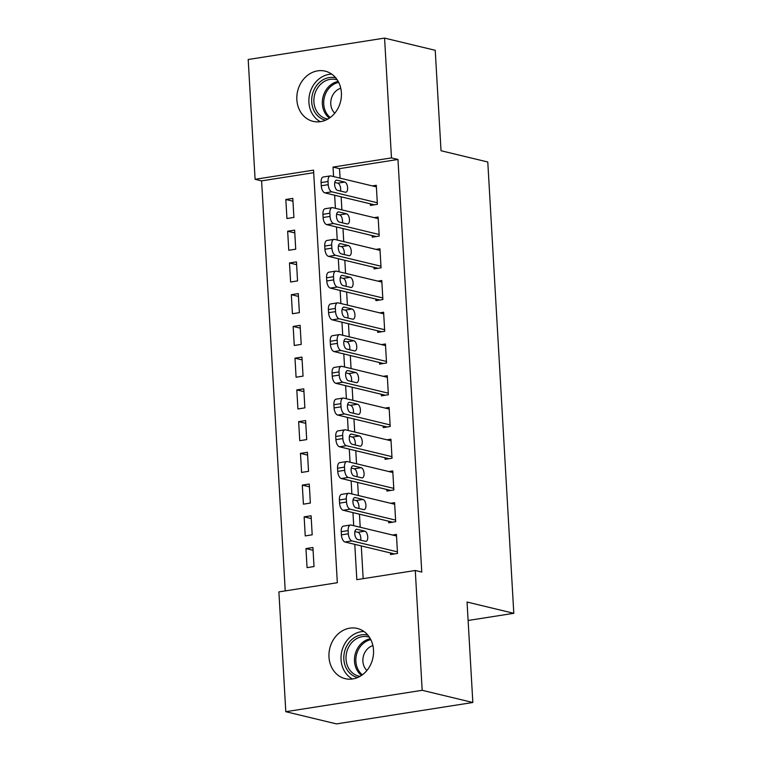 <?xml version="1.0" encoding="UTF-8"?>
<svg xmlns="http://www.w3.org/2000/svg" width="762" height="762" viewBox="0 0 762 762"><rect width="100%" height="100%" fill="white"/><g stroke="black" fill="none" stroke-linecap="round" stroke-linejoin="round"><path stroke-width="1.14" d="M341.386 92.754A25.822 22.098 103.5 0 1 313.077 121.349A25.822 22.098 103.5 0 1 296.856 99.746A25.822 22.098 103.5 0 1 325.164 71.142A25.822 22.098 103.5 0 1 341.386 92.754M373.513 650.062A25.822 22.098 103.5 0 1 345.205 678.656A25.822 22.098 103.5 0 1 328.984 657.054A25.822 22.098 103.5 0 1 357.292 628.45A25.822 22.098 103.5 0 1 373.513 650.062M313.696 172.698L261.595 180.87L285.236 590.902M261.595 180.87L255.099 179.308L248.193 59.503L384.572 38.1L391.478 157.905L333.032 167.078L333.575 176.574M384.572 38.1L435.226 50.302L441.027 150.743L487.785 162.001L513.807 613.315L467.049 602.047L472.84 702.497L336.461 723.9L285.798 711.698L278.892 591.893L337.337 582.72L313.553 170.136L255.099 179.308M468.106 620.478L513.807 613.315M288.769 250.269L295.723 249.174L294.627 230.134L287.665 231.219L288.769 250.269M292.427 313.744L299.38 312.649L298.285 293.608L291.332 294.694L292.427 313.744M296.085 377.219L303.047 376.123L301.942 357.083L294.989 358.169L296.085 377.219M299.742 440.693L306.705 439.598L305.61 420.557L298.647 421.643L299.742 440.693M303.409 504.168L310.363 503.072L309.267 484.032L302.304 485.118L303.409 504.168M307.067 567.642L314.02 566.547L312.925 547.507L305.972 548.592L307.067 567.642M305.238 535.905L312.191 534.81L311.096 515.769L304.143 516.855L305.238 535.905M301.581 472.43L308.534 471.335L307.438 452.295L300.476 453.38L301.581 472.43M297.913 408.956L304.876 407.861L303.781 388.82L296.818 389.906L297.913 408.956M294.256 345.481L301.219 344.386L300.114 325.345L293.16 326.431L294.256 345.481M290.598 282.007L297.551 280.911L296.456 261.871L289.503 262.957L290.598 282.007M286.941 218.532L293.894 217.437L292.798 198.396L285.836 199.482L286.941 218.532M472.84 702.497L422.177 690.305L285.798 711.698M354.787 544.354L356.826 579.663L415.271 570.49L421.767 572.062L397.974 159.468L391.478 157.905M415.271 570.49L422.177 690.305M334.651 195.243L335.413 208.312M336.49 226.981L337.242 240.049M338.318 258.718L339.071 271.786M340.147 290.455L340.9 303.524M341.976 322.193L342.729 335.261M343.805 353.93L344.557 366.998M345.634 385.667L346.386 398.736M347.462 417.405L348.215 430.473M349.291 449.142L350.053 462.21M351.13 480.879L351.882 493.947M352.958 512.616L353.711 525.685M397.974 159.468L339.528 168.64L340.071 178.137M341.147 196.815L341.9 209.874M342.976 228.552L343.738 241.611M344.815 260.29L345.567 273.348M346.643 292.027L347.396 305.086M348.472 323.764L349.225 336.823M350.301 355.502L351.053 368.56M352.13 387.239L352.882 400.298M353.959 418.976L354.711 432.035M355.787 450.713L356.54 463.772M357.616 482.451L358.369 495.51M359.454 514.188L360.207 527.247M361.283 545.925L363.169 578.672M339.528 168.64L333.032 167.078M370.342 203.835L370.437 205.426L377.39 204.33L376.295 185.29L372.361 185.909M372.17 235.572L372.266 237.163L379.219 236.068L378.123 217.027L374.19 217.646M373.999 267.31L374.094 268.9L381.048 267.805L379.952 248.764L376.018 249.384M375.828 299.047L375.923 300.638L382.886 299.542L381.781 280.502L377.847 281.121M377.666 330.784L377.752 332.375L384.715 331.28L383.61 312.239L379.676 312.858M379.495 362.522L379.581 364.112L386.544 363.017L385.439 343.976L381.505 344.595M381.324 394.259L381.41 395.849L388.372 394.754L387.277 375.714L383.343 376.333M383.153 425.996L383.238 427.587L390.201 426.491L389.106 407.451L385.172 408.07M384.981 457.733L385.077 459.324L392.03 458.229L390.935 439.188L387.001 439.807M386.81 489.471L386.906 491.061L393.859 489.966L392.763 470.926L388.83 471.545M388.639 521.208L388.734 522.799L395.688 521.703L394.592 502.663L390.658 503.282M390.468 552.945L390.563 554.536L397.516 553.441L396.421 534.4L392.487 535.019M313.087 550.307L305.972 548.592M311.258 518.57L304.143 516.855M309.429 486.832L302.304 485.118M307.6 455.095L300.476 453.38M305.772 423.358L298.647 421.643M303.943 391.62L296.818 389.906M302.104 359.883L294.989 358.169M300.276 328.146L293.16 326.431M298.447 296.408L291.332 294.694M296.618 264.671L289.503 262.957M294.789 232.934L287.665 231.219M292.96 201.197L285.836 199.482M397.431 551.859L351.968 540.915A6.458 3.153 81.1 0 1 348.348 533.781L348.167 530.609A6.458 3.153 81.1 0 1 350.415 525.018A6.458 3.153 81.1 0 1 351.053 525.047L396.516 535.991M350.415 525.018L343.462 526.104A6.458 3.153 -98.9 0 0 341.214 531.705L341.395 534.876A6.458 3.153 -98.9 0 0 345.005 542.001L394.497 553.917M357.645 539.458A5.163 2.515 -98.9 0 1 354.797 534.267A5.163 2.515 -98.9 0 1 356.549 529.285A5.163 2.515 -98.9 0 1 357.064 529.304L364.855 531.181A5.163 2.515 -98.9 0 1 367.703 536.381A5.163 2.515 -98.9 0 1 365.95 541.363A5.163 2.515 -98.9 0 1 365.436 541.334L357.645 539.458M354.901 531.552L357.892 532.276A5.163 2.515 -98.9 0 1 360.645 540.182M395.602 520.122L350.139 509.178A6.458 3.153 81.1 0 1 346.519 502.044L346.339 498.872A6.458 3.153 81.1 0 1 348.586 493.281A6.458 3.153 81.1 0 1 349.225 493.309L394.687 504.253M348.586 493.281L341.633 494.367A6.458 3.153 -98.9 0 0 339.385 499.967L339.566 503.139A6.458 3.153 -98.9 0 0 343.176 510.264L392.668 522.18M355.816 507.721A5.163 2.515 -98.9 0 1 352.968 502.529A5.163 2.515 -98.9 0 1 354.721 497.548A5.163 2.515 -98.9 0 1 355.235 497.567L363.026 499.443A5.163 2.515 -98.9 0 1 365.874 504.644A5.163 2.515 -98.9 0 1 364.122 509.626A5.163 2.515 -98.9 0 1 363.607 509.597L355.816 507.721M353.073 499.815L356.064 500.539A5.163 2.515 -98.9 0 1 358.816 508.444M393.773 488.385L348.31 477.441A6.458 3.153 81.1 0 1 344.691 470.306L344.51 467.135A6.458 3.153 81.1 0 1 346.758 461.543A6.458 3.153 81.1 0 1 347.396 461.572L392.859 472.516M346.758 461.543L339.795 462.629A6.458 3.153 -98.9 0 0 337.556 468.23L337.737 471.402A6.458 3.153 -98.9 0 0 341.347 478.526L390.839 490.442M353.987 475.983A5.163 2.515 -98.9 0 1 351.139 470.792A5.163 2.515 -98.9 0 1 352.892 465.811A5.163 2.515 -98.9 0 1 353.397 465.83L361.198 467.706A5.163 2.515 -98.9 0 1 364.046 472.907A5.163 2.515 -98.9 0 1 362.293 477.888A5.163 2.515 -98.9 0 1 361.779 477.86L353.987 475.983M351.244 468.078L354.235 468.801A5.163 2.515 -98.9 0 1 356.987 476.707M357.683 677.513A21.784 18.64 103.5 0 1 354.292 676.323A21.784 18.64 103.5 0 1 345.072 649.91A21.784 18.64 103.5 0 1 367.884 635.156M369.427 637.242A20.174 17.259 -76.5 0 0 368.151 636.88A20.174 17.259 -76.5 0 0 347.148 650.662A20.174 17.259 -76.5 0 0 355.721 675.027A20.174 17.259 -76.5 0 0 358.712 676.094A20.174 17.259 -76.5 0 0 360.016 676.351M363.903 631.469A25.013 21.403 -76.5 0 0 341.814 651.281A25.013 21.403 -76.5 0 0 352.463 678.98M372.894 645.576A14.364 12.287 -76.5 0 0 363.331 656.463A14.364 12.287 -76.5 0 0 366.893 670.512M325.545 120.206A21.784 18.64 103.5 0 1 322.164 119.015A21.784 18.64 103.5 0 1 312.934 92.602A21.784 18.64 103.5 0 1 335.747 77.848M337.299 79.934A20.174 17.259 -76.5 0 0 336.013 79.572A20.174 17.259 -76.5 0 0 315.02 93.355A20.174 17.259 -76.5 0 0 323.593 117.719A20.174 17.259 -76.5 0 0 326.574 118.786A20.174 17.259 -76.5 0 0 327.879 119.043M331.775 74.162A25.013 21.403 -76.5 0 0 309.677 93.974A25.013 21.403 -76.5 0 0 320.326 121.672M340.766 88.268A14.364 12.287 -76.5 0 0 331.203 99.155A14.364 12.287 -76.5 0 0 334.766 113.205M391.944 456.648L346.472 445.703A6.458 3.153 81.1 0 1 342.862 438.569L342.681 435.397A6.458 3.153 81.1 0 1 344.929 429.806A6.458 3.153 81.1 0 1 345.557 429.835L391.02 440.779M344.929 429.806L337.966 430.892A6.458 3.153 -98.9 0 0 335.718 436.493L335.909 439.664A6.458 3.153 -98.9 0 0 339.519 446.789L389.011 458.705M352.158 444.246A5.163 2.515 -98.9 0 1 349.31 439.055A5.163 2.515 -98.9 0 1 351.063 434.073A5.163 2.515 -98.9 0 1 351.568 434.092L359.369 435.969A5.163 2.515 -98.9 0 1 362.217 441.169A5.163 2.515 -98.9 0 1 360.455 446.151A5.163 2.515 -98.9 0 1 359.95 446.122L352.158 444.246M349.406 436.34L352.406 437.064A5.163 2.515 -98.9 0 1 355.159 444.97M390.106 424.91L344.643 413.966A6.458 3.153 81.1 0 1 341.033 406.832L340.852 403.66A6.458 3.153 81.1 0 1 343.1 398.069A6.458 3.153 81.1 0 1 343.729 398.097L389.192 409.042M343.1 398.069L336.137 399.155A6.458 3.153 -98.9 0 0 333.889 404.755L334.07 407.927A6.458 3.153 -98.9 0 0 337.69 415.052L387.182 426.968M350.329 412.509A5.163 2.515 -98.9 0 1 347.482 407.318A5.163 2.515 -98.9 0 1 349.234 402.336A5.163 2.515 -98.9 0 1 349.739 402.355L357.53 404.231A5.163 2.515 -98.9 0 1 360.388 409.432A5.163 2.515 -98.9 0 1 358.626 414.414A5.163 2.515 -98.9 0 1 358.121 414.385L350.329 412.509M347.577 404.603L350.577 405.327A5.163 2.515 -98.9 0 1 353.32 413.233M388.277 393.173L342.814 382.229A6.458 3.153 81.1 0 1 339.204 375.095L339.023 371.923A6.458 3.153 81.1 0 1 341.271 366.332A6.458 3.153 81.1 0 1 341.9 366.36L387.363 377.304M341.271 366.332L334.308 367.417A6.458 3.153 -98.9 0 0 332.061 373.018L332.242 376.19A6.458 3.153 -98.9 0 0 335.861 383.315L385.343 395.23M348.501 380.771A5.163 2.515 -98.9 0 1 345.653 375.58A5.163 2.515 -98.9 0 1 347.405 370.599A5.163 2.515 -98.9 0 1 347.91 370.618L355.702 372.494A5.163 2.515 -98.9 0 1 358.55 377.695A5.163 2.515 -98.9 0 1 356.797 382.676A5.163 2.515 -98.9 0 1 356.292 382.648L348.501 380.771M345.748 372.866L348.748 373.59A5.163 2.515 -98.9 0 1 351.492 381.495M386.448 361.436L340.985 350.491A6.458 3.153 81.1 0 1 337.375 343.357L337.195 340.185A6.458 3.153 81.1 0 1 339.433 334.594A6.458 3.153 81.1 0 1 340.071 334.623L385.534 345.567M339.433 334.594L332.48 335.68A6.458 3.153 -98.9 0 0 330.232 341.281L330.413 344.453A6.458 3.153 -98.9 0 0 334.032 351.577L383.515 363.493M346.662 349.034A5.163 2.515 -98.9 0 1 343.814 343.843A5.163 2.515 -98.9 0 1 345.577 338.861A5.163 2.515 -98.9 0 1 346.081 338.88L353.873 340.757A5.163 2.515 -98.9 0 1 356.721 345.958A5.163 2.515 -98.9 0 1 354.968 350.939A5.163 2.515 -98.9 0 1 354.463 350.911L346.662 349.034M343.919 341.128L346.92 341.852A5.163 2.515 -98.9 0 1 349.663 349.758M384.62 329.698L339.157 318.754A6.458 3.153 81.1 0 1 335.547 311.62L335.356 308.448A6.458 3.153 81.1 0 1 337.604 302.847A6.458 3.153 81.1 0 1 338.242 302.885L383.705 313.83M337.604 302.847L330.651 303.943A6.458 3.153 -98.9 0 0 328.403 309.543L328.584 312.715A6.458 3.153 -98.9 0 0 332.194 319.84L381.686 331.756M344.834 317.297A5.163 2.515 -98.9 0 1 341.986 312.106A5.163 2.515 -98.9 0 1 343.748 307.124A5.163 2.515 -98.9 0 1 344.253 307.143L352.044 309.02A5.163 2.515 -98.9 0 1 354.892 314.22A5.163 2.515 -98.9 0 1 353.139 319.202A5.163 2.515 -98.9 0 1 352.635 319.173L344.834 317.297M342.09 309.391L345.091 310.115A5.163 2.515 -98.9 0 1 347.834 318.021M382.791 297.961L337.328 287.017A6.458 3.153 81.1 0 1 333.708 279.883L333.527 276.711A6.458 3.153 81.1 0 1 335.775 271.11A6.458 3.153 81.1 0 1 336.413 271.148L381.876 282.092M335.775 271.11L328.822 272.205A6.458 3.153 -98.9 0 0 326.574 277.806L326.755 280.978A6.458 3.153 -98.9 0 0 330.365 288.103L379.857 300.018M343.005 285.56A5.163 2.515 -98.9 0 1 340.157 280.368A5.163 2.515 -98.9 0 1 341.909 275.387A5.163 2.515 -98.9 0 1 342.424 275.406L350.215 277.282A5.163 2.515 -98.9 0 1 353.063 282.483A5.163 2.515 -98.9 0 1 351.311 287.464A5.163 2.515 -98.9 0 1 350.796 287.436L343.005 285.56M340.262 277.654L343.252 278.378A5.163 2.515 -98.9 0 1 346.005 286.283M380.962 266.224L335.499 255.28A6.458 3.153 81.1 0 1 331.88 248.145L331.699 244.973A6.458 3.153 81.1 0 1 333.947 239.373A6.458 3.153 81.1 0 1 334.585 239.411L380.048 250.355M333.947 239.373L326.993 240.468A6.458 3.153 -98.9 0 0 324.745 246.069L324.926 249.241A6.458 3.153 -98.9 0 0 328.536 256.365L378.028 268.281M341.176 253.822A5.163 2.515 -98.9 0 1 338.328 248.631A5.163 2.515 -98.9 0 1 340.081 243.65A5.163 2.515 -98.9 0 1 340.595 243.669L348.386 245.545A5.163 2.515 -98.9 0 1 351.234 250.746A5.163 2.515 -98.9 0 1 349.482 255.727A5.163 2.515 -98.9 0 1 348.967 255.699L341.176 253.822M338.433 245.916L341.424 246.64A5.163 2.515 -98.9 0 1 344.176 254.546M379.133 234.486L333.67 223.542A6.458 3.153 81.1 0 1 330.051 216.408L329.87 213.236A6.458 3.153 81.1 0 1 332.118 207.635A6.458 3.153 81.1 0 1 332.756 207.674L378.219 218.618M332.118 207.635L325.155 208.731A6.458 3.153 -98.9 0 0 322.917 214.332L323.098 217.503A6.458 3.153 -98.9 0 0 326.707 224.628L376.199 236.544M339.347 222.085A5.163 2.515 -98.9 0 1 336.499 216.894A5.163 2.515 -98.9 0 1 338.252 211.912A5.163 2.515 -98.9 0 1 338.766 211.931L346.558 213.808A5.163 2.515 -98.9 0 1 349.406 219.008A5.163 2.515 -98.9 0 1 347.653 223.99A5.163 2.515 -98.9 0 1 347.139 223.961L339.347 222.085M336.604 214.179L339.595 214.903A5.163 2.515 -98.9 0 1 342.348 222.809M377.304 202.749L331.832 191.805A6.458 3.153 81.1 0 1 328.222 184.671L328.041 181.499A6.458 3.153 81.1 0 1 330.289 175.898A6.458 3.153 81.1 0 1 330.918 175.936L376.38 186.88M330.289 175.898L323.326 176.994A6.458 3.153 -98.9 0 0 321.078 182.594L321.269 185.766A6.458 3.153 -98.9 0 0 324.879 192.891L374.371 204.807M337.518 190.348A5.163 2.515 -98.9 0 1 334.67 185.156A5.163 2.515 -98.9 0 1 336.423 180.175A5.163 2.515 -98.9 0 1 336.928 180.194L344.729 182.07A5.163 2.515 -98.9 0 1 347.577 187.271A5.163 2.515 -98.9 0 1 345.815 192.253A5.163 2.515 -98.9 0 1 345.31 192.224L337.518 190.348M334.766 182.442L337.766 183.166A5.163 2.515 -98.9 0 1 340.519 191.071M345.005 542.001L351.968 540.915M341.395 534.876L348.348 533.781M341.214 531.705L348.167 530.609M357.064 529.304L356.073 529.457M364.855 531.181L357.892 532.276M343.176 510.264L350.139 509.178M339.566 503.139L346.519 502.044M339.385 499.967L346.339 498.872M355.235 497.567L354.244 497.719M363.026 499.443L356.064 500.539M341.347 478.526L348.31 477.441M337.737 471.402L344.691 470.306M337.556 468.23L344.51 467.135M353.397 465.83L352.415 465.982M361.198 467.706L354.235 468.801M361.512 675.418A20.174 17.259 103.5 0 1 355.111 654.482A20.174 17.259 103.5 0 1 370.342 638.756M370.818 639.67A19.507 16.697 -76.5 0 0 356.464 654.806A19.507 16.697 -76.5 0 0 362.36 674.827M329.375 118.11A20.174 17.259 103.5 0 1 322.974 97.174A20.174 17.259 103.5 0 1 338.204 81.448M338.69 82.363A19.507 16.697 -76.5 0 0 324.326 97.498A19.507 16.697 -76.5 0 0 330.222 117.519M339.519 446.789L346.472 445.703M335.909 439.664L342.862 438.569M335.718 436.493L342.681 435.397M351.568 434.092L350.587 434.245M359.369 435.969L352.406 437.064M337.69 415.052L344.643 413.966M334.07 407.927L341.033 406.832M333.889 404.755L340.852 403.66M349.739 402.355L348.758 402.507M357.53 404.231L350.577 405.327M335.861 383.315L342.814 382.229M332.242 376.19L339.204 375.095M332.061 373.018L339.023 371.923M347.91 370.618L346.929 370.77M355.702 372.494L348.748 373.59M334.032 351.577L340.985 350.491M330.413 344.453L337.375 343.357M330.232 341.281L337.195 340.185M346.081 338.88L345.1 339.033M353.873 340.757L346.92 341.852M332.194 319.84L339.157 318.754M328.584 312.715L335.547 311.62M328.403 309.543L335.356 308.448M344.253 307.143L343.271 307.296M352.044 309.02L345.091 310.115M330.365 288.103L337.328 287.017M326.755 280.978L333.708 279.883M326.574 277.806L333.527 276.711M342.424 275.406L341.433 275.558M350.215 277.282L343.252 278.378M328.536 256.365L335.499 255.28M324.926 249.241L331.88 248.145M324.745 246.069L331.699 244.973M340.595 243.669L339.604 243.821M348.386 245.545L341.424 246.64M326.707 224.628L333.67 223.542M323.098 217.503L330.051 216.408M322.917 214.332L329.87 213.236M338.766 211.931L337.776 212.084M346.558 213.808L339.595 214.903M324.879 192.891L331.832 191.805M321.269 185.766L328.222 184.671M321.078 182.594L328.041 181.499M336.928 180.194L335.947 180.346M344.729 182.07L337.766 183.166"/></g></svg>
